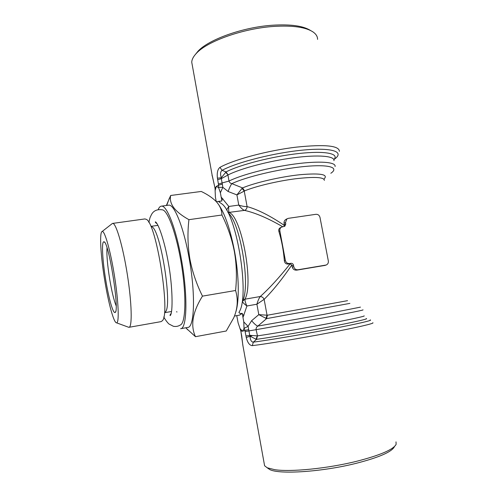<?xml version="1.0" encoding="UTF-8"?>
<svg xmlns="http://www.w3.org/2000/svg" width="497" height="497" viewBox="0 0 497 497"><rect width="100%" height="100%" fill="white"/><g stroke="black" fill="none" stroke-linecap="round" stroke-linejoin="round"><path stroke-width="0.75" d="M251.637 320.677L258.807 314.638L256.899 304.22L246.91 305.984L242.977 317.496L243.772 321.901L248.078 326.392L248.736 329.648L244.903 330.387L244.176 328.219L248.078 326.392L251.637 320.677C254.141 323.746 256.21 325.554 257.844 326.088C256.551 326.945 255.967 328.138 256.098 329.666L323.87 317.782C349.018 313.116 364.885 309.861 362.903 309.855M248.736 329.648L248.935 330.915L256.098 329.666L257.483 335.873L256.533 339.345L256.061 339.277L257.229 335.873L249.736 335.338L250.066 336.177L246.27 337.538L244.903 330.387L242.499 331.232L244.176 328.219M242.977 317.496L242.331 313.396L239.473 315.135L234.478 316.03M236.783 315.781L238.113 322.882L240.821 330.921L242.983 346.024M241.026 332.095L240.79 330.921L242.499 331.232L239.908 328.48M243.772 321.901L244.021 327.927M222.936 198.868L221.718 199.819L221.159 197.036L228.819 206.46L238.777 205.087C240.946 208.019 242.847 209.784 244.474 210.38L228.005 212.536M226.533 210.014L228.819 206.46C228.508 209.709 228.663 211.728 229.272 212.523L227.912 212.405M242.331 313.396L240.063 313.483L238.945 312.451L239.33 311.712C249.662 295.547 237.193 216.481 222.383 204.273L218.817 201.788L219.78 201.304L219.009 201.875M219.78 201.304L221.966 200.943L221.718 199.819M280.501 227.651L279.979 227.918C278.854 228.769 278.488 229.931 278.879 231.397C281.7 240.716 283.526 250.513 284.365 260.788C284.694 263.043 285.943 264.137 288.111 264.069L290.136 263.845L291.776 265.063L292.286 267.169C293.006 269.38 294.553 270.362 296.92 270.113L324.97 265.404M282.644 226.7C267.995 218.22 255.278 212.778 244.474 210.38C246.065 209.864 246.941 208.603 247.096 206.597C257.732 209.517 270.151 215.785 284.346 225.414L283.886 226.52M228.291 212.958C240.554 223.389 250.73 286.347 242.517 301.126L245.064 298.945L242.443 301.474C242.747 302.505 244.238 304.009 246.91 305.984C245.475 303.046 244.841 300.772 245.015 299.175L260.273 296.523C269.405 288.322 279.364 277.425 290.136 263.845M349.888 303.387L266.566 318.62L258.807 314.638L267.417 315.222L266.566 318.62L257.844 326.088L323.926 314.365L360.455 307.134M244.574 190.891L244.251 191.09L242.02 188.4L242.567 187.916L244.574 190.891C255.545 186.325 277.084 181.144 295.218 178.802C314.433 176.59 324.156 177.118 324.379 180.38M286.688 219.053L285.763 219.512C284.446 220.438 283.874 221.693 284.06 223.283L284.346 225.414M291.776 265.063C281.992 279.37 272.778 290.801 264.137 299.349L267.057 315.222L265.901 318.534M242.02 188.4L236.914 194.911L244.251 191.09L247.096 206.597C244.822 206.69 242.051 206.187 238.777 205.087L236.914 194.911L228.129 191.513C229.39 187.897 230.627 185.275 231.844 183.648L242.567 187.916C255.004 182.635 280.755 176.683 300.362 174.671C320.863 172.962 328.722 174.447 323.938 179.131M116.149 305.792C113.987 300.548 111.868 291.863 109.787 279.73C107.458 265.336 106.532 254.7 107.01 247.829M195.47 336.686L226.234 331.008L233.764 317.782C237.684 308.569 238.287 299.474 235.584 290.497C236.963 277.158 236.566 264.236 234.398 251.718C231.975 239.094 227.819 226.862 221.935 215.008C221.817 209.976 219.842 205.416 215.996 201.347C212.362 197.725 207.448 194.426 201.254 191.457L170.67 195.483C168.881 203.851 174.963 211.915 188.928 219.674C187.4 232.745 187.704 245.735 189.835 258.651C192.196 271.374 196.408 283.868 202.472 296.131C192.581 311.961 190.245 325.479 195.47 336.686L185.754 327.796M235.839 311.948C239.417 300.71 239.069 275.841 234.627 251.755C230.434 229.912 225.166 214.288 218.823 204.888M161.276 206.168C166.657 204.609 176.068 228.378 181.523 260.018C187.953 295.734 186.996 328.877 180.61 328.722L187.779 327.43C194.445 327.523 195.688 294.429 189.239 258.819C183.778 227.272 174.13 203.602 168.502 205.193L161.276 206.168C160.053 206.354 159.021 207.498 158.183 209.591M166.377 205.478L170.67 195.483M216.313 201.676L221.966 200.943M212.449 176.423L215.083 188.419L216.313 186.375L218.605 185.151L217.413 178.174C216.816 172.813 217.667 169.21 219.96 167.359L222.084 170.328C220.382 171.658 220.121 174.143 221.32 177.771L226.042 171.931L228.142 174.894L225.657 172.297M192.302 65.306L191.749 62.243C191.836 59.485 193.376 56.521 196.377 53.353C207.125 41.313 243.076 28.41 273.791 26.428C292.808 25.279 305.966 27.173 313.272 32.112C316.16 34.212 317.595 36.629 317.571 39.375M285.489 222.513L286.924 218.873L288.297 218.345L315.899 214.313C318.005 214.226 319.372 215.263 320 217.425L328.331 260.956C328.567 262.913 327.846 264.267 326.169 265.025L297.964 269.765C295.802 269.896 294.404 268.858 293.77 266.653L293.491 265.174C293.112 263.851 292.273 263.224 290.975 263.298L289.571 263.528C287.396 263.652 285.999 262.609 285.365 260.403L279.854 230.894C279.631 229.316 280.128 228.086 281.352 227.197L284.862 226.191L285.769 223.979L285.489 222.513L284.06 223.283M216.22 201.583L215.412 197.104L215.126 190.668M214.878 187.288L215.244 190.239L216.313 186.375L218.63 187.661L218.605 185.151L222.327 184.145L222.842 187.332L220.382 192.743L221.159 197.036M218.674 187.35L222.842 187.332L228.129 191.513M215.139 190.587L215.083 188.574M217.413 178.174L221.32 177.771L221.302 178.647L227.918 175.05L229.011 181.051C229.415 182.48 230.359 183.35 231.844 183.648C245.822 176.938 278.879 168.986 303.822 166.557C328.877 164.066 339.588 167.433 330.828 173.267M334.139 159.351C344.968 152.088 333.263 147.336 304.164 149.976C275.195 152.542 236.883 162.196 222.084 170.328L226.042 171.931C239.703 164.762 272.437 156.362 298.939 153.492C325.535 150.572 339.644 153.641 333.841 159.599M256.899 304.22C257.844 300.834 258.968 298.262 260.273 296.523C261.987 296.616 263.28 297.56 264.137 299.349L256.899 304.22M256.061 339.277L250.066 336.177C250.215 339.991 251.296 341.979 253.308 342.153L252.333 345.645C249.612 345.465 247.593 342.762 246.27 337.538M396.016 441.883L396.121 444.349C393.301 449.605 380.118 455.258 356.56 461.309C327.573 468.534 290.726 472.144 274.853 469.708L267.193 467.776L264.603 465.764L264.28 463.974M235.584 290.497L202.472 296.131M212.014 175.429L212.542 176.733M217.63 179.728L221.302 178.647L222.327 184.145M366.177 318.577C369.501 318.67 354.019 322.211 327.914 327.163C301.884 332.114 270.672 337.42 256.533 339.345L253.308 342.153C267.908 340.265 301.244 334.649 329.213 329.318C357.256 323.976 373.794 320.111 370.091 319.969M267.429 467.938L269.672 469.497C278.798 474.647 321.888 471.97 356.063 463.359C378.801 457.501 391.561 451.997 394.345 446.84M221.935 215.008L188.928 219.674M111.887 223.867L112.595 223.414C115.869 222.476 122.809 245.686 127.307 274.332C131.842 302.965 132.388 327.181 128.984 327.306L128.17 327.082M104.942 281.606C100.779 257.055 99.207 232.099 102.152 231.49C104.668 230.248 110.539 250.892 114.534 276.344C118.566 301.791 119.336 323.236 116.559 322.833C113.881 323.062 108.582 303.667 104.942 281.606M244.015 315.16L242.505 314.589M218.63 187.661L220.382 192.743M215.244 190.239L215.089 190.898M310.532 30.497C303.3 25.887 290.695 24.123 272.71 25.21C243.076 27.105 208.417 39.574 197.961 51.278L195.483 54.335M156.021 222.277L155.983 222.985M170.396 314.352L170.651 315.011M112.595 223.414L144.907 218.928L146.36 219.382C156.393 223.134 170.738 314.079 162.345 320.739L161.103 321.621L128.984 327.306M105.849 280.656C102.488 260.882 101.369 241.126 103.885 241.815C108.613 240.113 120.05 312.638 115.037 312.47C113.074 313.694 108.781 298.455 105.849 280.656M151.995 226.831C160.705 230.521 172.565 305.723 165.414 311.917M240.995 332.095L241.809 336.419M240.063 313.483L238.908 312.545M245.12 331.574L248.935 330.915L249.736 335.338L245.922 335.984M176.466 311.799L177.044 311.948M148.889 222.544C150.144 216.406 150.094 217.711 151.423 214.667C153.542 210.672 157.189 209.063 162.357 209.84C167.874 210.2 176.864 235.18 181.66 265.752C186.512 296.324 185.648 322.857 180.504 324.895C178.305 326.343 175.913 326.802 173.329 326.262L168.992 324.001C168.831 324.05 165.743 320.758 163.78 316.956M229.384 212.629C241.604 217.152 253.768 283.414 245.064 298.945M267.417 315.222L347.552 300.673M219.96 167.359C233.515 159.686 268.032 150.405 296.759 147.093C324.97 144.217 339.184 145.633 339.395 151.343M284.334 224.737L285.769 223.979M372.8 322.752C375.148 323.267 357.306 327.461 328.741 332.909C300.238 338.345 267.013 343.856 252.333 345.645M335.084 166.514C336.152 162.01 319.658 160.668 294.69 164.029C269.778 167.352 241.356 174.826 229.011 181.051L218.4 183.996M333.953 160.693C334.978 156.021 318.577 154.486 293.739 157.754C268.945 160.991 240.598 168.508 228.142 174.894M191.749 62.243L212.25 175.795L214.872 187.431M257.483 335.873C270.989 333.941 300.35 328.902 325.324 324.199C350.36 319.496 366.084 316.067 364.071 315.868M252.377 335.587L248.363 336.792M278.879 231.397L279.854 230.894M324.473 265.528L325.61 265.168M289.509 263.839L290.975 263.298M292.012 265.702L293.491 265.174M288.111 264.069L289.571 263.528M284.365 260.788L285.365 260.403M292.286 267.169L293.77 266.653M296.92 270.113L297.964 269.765M240.79 330.921L240.082 328.797M185.996 327.753L187.593 329.772M166.706 205.435L169.402 198.123M286.924 218.873L285.763 219.512M264.603 465.764L242.797 344.98L241.778 336.419M116.559 322.833L128.798 327.318M102.152 231.49L112.415 223.457M281.352 227.197L279.979 227.918M269.672 469.497L267.193 467.776M197.961 51.278L196.377 53.353M325.951 265.094L324.951 265.41M104.594 242.337L103.885 241.815M115.546 311.756L115.037 312.47M284.862 226.191L284.545 226.359M157.965 225.358L151.566 226.265M171.552 311.489L165.184 312.594M157.058 223.718C155.617 222.724 155.064 222.097 155.393 221.836C158.183 223.047 164.582 240.573 168.489 263.702C172.552 285.247 173.192 313.383 170.185 315.626C169.794 315.483 170.129 314.713 171.198 313.327"/></g></svg>
